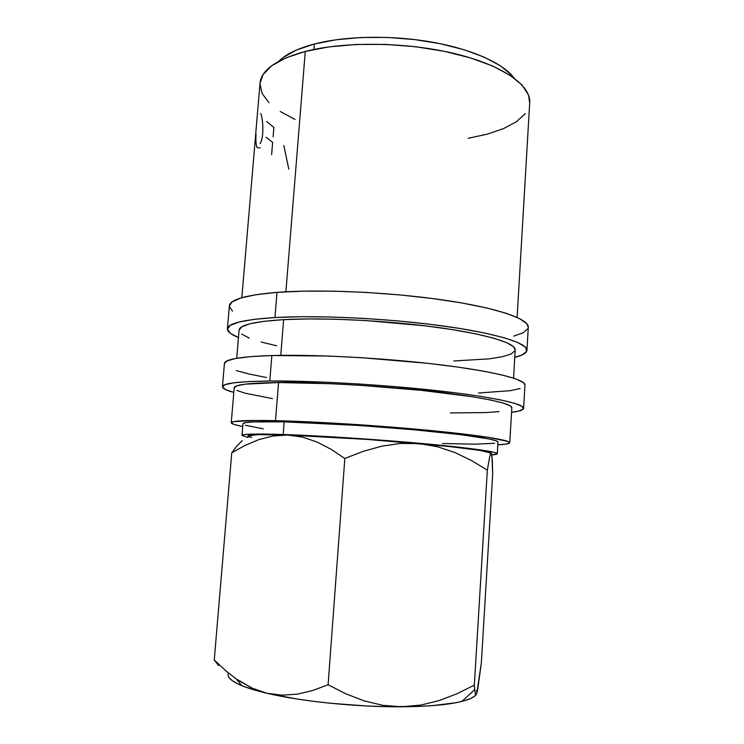 <?xml version="1.0" encoding="UTF-8"?>
<svg xmlns="http://www.w3.org/2000/svg" width="744" height="744" viewBox="0 0 744 744"><rect width="100%" height="100%" fill="white"/><g stroke="black" fill="none" stroke-linecap="round" stroke-linejoin="round"><path stroke-width="1.12" d="M528.268 327.36L526.882 323.779L519.647 318.627L506.125 313.261L486.539 307.923L461.494 302.901L432.078 298.474L399.751 294.912L366.271 292.42L333.498 291.146L303.227 291.146L277.001 292.364C245.827 295.043 229.952 299.544 229.385 305.858L227.413 328.839C227.906 323.342 243.753 319.576 274.954 317.539L277.001 292.364L255.992 294.698L240.907 297.953L232.063 301.934L229.385 305.896M526.947 350.303C526.631 353.093 522.567 355.427 514.774 357.334L522.093 354.953L526.678 351.373L525.524 347.243L518.243 342.696L504.655 337.897L484.986 333.07L459.866 328.457L430.358 324.328L397.938 320.915L364.374 318.432L331.526 317.009L301.208 316.721L274.954 317.539C317.651 315.047 387.206 318.376 441.536 325.76C495.997 333.145 527.729 343.133 526.947 350.303L528.277 327.276C529.105 319.027 497.522 307.895 443.229 299.999C389.066 292.113 319.669 289.035 277.001 292.364L274.954 317.539L253.927 319.371L238.861 322.068L230.045 325.444L227.413 329.313L230.603 333.479L238.461 337.525C231.021 334.53 227.339 331.638 227.413 328.839M524.948 385.094L523.488 382.639L516.122 379.003L502.442 375.06L482.651 371.005L457.393 367.024L427.754 363.332L361.5 357.687L328.56 356.051L271.858 355.53C240.628 356.599 224.818 359.25 224.437 363.491L222.447 386.722C222.754 383.327 238.536 381.421 269.784 381.002L271.858 355.53L250.821 356.599L235.774 358.441L227.013 360.914L224.437 363.518M523.618 408.317C523.348 410.037 519.331 411.376 511.546 412.334L518.838 411.06L523.358 408.968L522.121 406.373L514.699 403.341L500.954 399.984L481.089 396.44L455.737 392.888L393.362 386.489L359.584 384.016L326.56 382.23L269.784 381.002C312.564 380.63 382.518 384.611 437.267 390.702C492.147 396.794 524.232 403.88 523.618 408.317L524.957 385.039C525.636 379.496 493.691 371.237 438.979 364.634C384.397 358.022 314.61 354.302 271.858 355.53L269.784 381.002L248.738 381.57L233.709 382.834L224.976 384.695L222.456 387.019L225.795 389.698L233.811 392.432C226.25 390.368 222.456 388.461 222.447 386.722M497.29 453.728C497.215 454.249 495.402 454.621 491.84 454.854L497.215 453.896L495.569 452.724L488.743 451.199L438.253 445.024L358.124 438.486L283.185 434.496C319.669 435.705 378.166 439.49 424.117 443.694C470.162 447.897 497.671 451.859 497.29 453.728L497.987 442.038C498.396 439.695 470.952 435.231 424.973 430.804C379.096 426.386 320.664 422.694 284.189 421.848L283.185 434.496L252.356 434.096L244.59 434.57L242.014 435.445C242.265 433.975 255.983 433.659 283.185 434.496L284.189 421.848C257.006 421.299 243.269 421.932 242.99 423.764L245.585 422.648L253.369 421.913L284.189 421.848L359.064 425.484L414.222 429.8L460.462 434.636L489.478 439.025L496.285 440.811L497.987 442.057M314.34 44.017C297.619 48.472 285.78 54.228 278.823 61.268L283.52 57.251L296.623 49.96L314.34 44.017L336.046 39.776L360.775 37.526L387.317 37.433L414.306 39.534L440.336 43.71L464.061 49.727L484.353 57.214L500.349 65.76L511.528 74.902L514.234 78.148C503.539 63.566 472.505 49.281 432.032 42.129C391.577 35.014 345.383 35.926 314.34 44.017L313.912 49.457L314.34 44.017M509.77 442.708L511.826 407.721C512.374 403.629 482.698 397.11 432.413 391.53C382.239 385.941 318.19 382.258 278.572 382.556C249.333 382.9 234.546 384.657 234.202 387.829L231.235 422.769C231.477 420.788 246.236 420.09 275.503 420.658L278.572 382.556L275.503 420.658C315.168 421.541 379.431 425.577 429.837 430.441C480.364 435.296 510.235 440.178 509.77 442.736C509.547 443.759 505.567 444.447 497.829 444.8L505.762 444.149L509.621 443.033L508.133 441.49L488.008 437.267L418.742 429.4L357.892 424.629L299.72 421.448L256.048 420.444L233.783 421.606L231.245 422.862L234.118 424.471L242.767 426.517C235.15 425.066 231.31 423.81 231.235 422.769M513.555 378.119L515.211 349.885C515.908 343.254 486.567 334.065 436.663 327.295C386.871 320.524 323.184 317.428 283.641 319.65L280.767 355.353L283.641 319.65C254.457 321.492 239.605 324.97 239.094 330.085L236.704 358.283M517.117 317.409L529.709 102.626C531.011 85.476 503.046 65.286 454.77 53.633C406.605 41.971 344.463 41.264 305.273 51.448L285.891 291.788L305.273 51.448C276.303 59.474 261.209 70.085 260.009 83.291L241.837 297.684M295.07 119.459L280.218 111.488M269.012 102.728L262.074 93.437L259.963 83.914M260 83.337L263.116 74.53L271.774 65.695L285.938 57.855L305.273 51.448L329.081 46.881L356.311 44.463L385.615 44.398L415.431 46.714L444.159 51.29L470.282 57.837L492.537 65.965L509.984 75.2L522.046 85.039L528.51 95.009L529.7 102.774M525.264 113.674L516.401 121.728L503.493 128.61L487.19 134.171L468.162 138.319M263.264 428.823L245.371 425.233M494.63 443.294L475.202 444.168L442.503 443.526M242.99 423.764L242.014 435.426L248.068 437.491M251.77 437.463L248.831 436.616M247.892 435.891L257.982 434.636L287.472 435.035L367.583 439.444L448.818 446.465L479.722 450.353L491.338 453.161C488.52 450.985 464.526 447.795 419.318 443.582C376.194 439.667 321.371 436.133 287.472 435.035C253.685 434.05 241.54 434.803 251.016 437.286M474.942 695.9L470.775 698.449L464.349 700.755L455.7 702.755L432.162 705.656L417.644 706.465L384.555 706.633L366.699 705.982L330.401 703.257L312.806 701.239L296.14 698.867L266.975 693.259L252.411 688.265L236.248 678.919L226.111 671.051L214.253 659.984L231.747 452.882L237.038 445.823L242.191 440.643L237.038 445.823L231.747 452.882L244.888 445.498L258.652 439.667L272.825 436.012L287.472 435.035L302.259 437.044L316.712 441.889L330.931 449.19L344.825 458.462L363.202 451.338L381.7 446.186L400.421 443.443L419.318 443.582L437.481 446.716L454.956 452.557L471.594 460.592L487.339 470.208L489.617 457.039L490.556 453.756L491.431 453.301M272.825 436.012L287.472 435.035L302.259 437.044L316.712 441.889L330.931 449.19L344.825 458.462L363.202 451.338L381.7 446.186L400.421 443.443L419.318 443.582L437.481 446.716L454.956 452.557L471.594 460.592L487.339 470.208L489.617 457.039L490.556 453.756L491.338 453.161L492.314 459.857L492.686 474.068L481.349 662.876L476.858 693.166L476.002 694.97L475.304 694.013L474.319 685.112L457.16 693.687L439.388 700.513L420.89 705.08L401.667 706.791C428.274 706.558 448.325 704.773 461.81 701.434C469.139 699.574 473.816 697.426 475.844 694.989M228.482 673.022C226.539 676.891 230.975 681.104 241.809 685.661C248.189 688.274 256.578 690.804 266.975 693.259C301.115 701.425 357.185 707.153 401.667 706.791L382.695 705.312L363.974 700.82L345.728 693.771L328.104 684.74L312.787 690.479L297.349 694.133L282.078 695.184L266.975 693.259L245.195 686.972L237.522 683.755L232.109 680.574L228.966 677.486M476.597 690.302L476.858 693.166L477.871 688.516L481.349 662.876L492.686 474.068L491.914 455.3M214.253 659.984L218.559 665.629L214.253 659.984L231.747 452.882L244.888 445.498M474.746 690.581L474.319 685.112L487.339 470.208L474.319 685.112L457.16 693.687L439.388 700.513L420.89 705.08L401.667 706.791L382.695 705.312L363.974 700.82L345.728 693.771L328.104 684.74L344.825 458.462L328.104 684.74L312.787 690.479L297.349 694.133L282.078 695.184L266.975 693.259L252.411 688.265L238.843 680.686M260.112 143.601C261.414 141.676 262.279 138.282 262.716 133.418C263.106 125.076 262.474 118.417 260.819 113.46M260.028 147.954L257.099 147.507C256.029 145.322 255.657 140.858 256.01 134.106M266.603 121.458L273.876 127.457L273.094 136.877M266.064 137.259L272.639 142.364L271.616 154.715M288.802 169.167L283.827 145.489M478.466 393.018L510.458 390.656L520.149 388.545M236.267 370.586L249.417 374.093L266.436 377.515M450.492 412.929L486.167 412.567L499.066 411.618M511.816 407.759L510.235 405.806L503.13 403.006L490.268 399.928L471.891 396.682L421.364 390.349L360.747 385.355L330.615 383.718L278.572 382.556L245.102 384.174L236.806 385.857L234.193 387.838M236.992 390.423L244.702 393.083L272.434 398.626M513.667 336.139L523.385 332.67L527.989 328.513M229.385 306.407L232.509 311.15M453.831 360.989L489.45 358.822L502.349 356.729L511.082 353.995L515.043 350.675M515.211 349.94L513.695 346.853L506.72 342.659L494.016 338.26L475.816 333.851L452.715 329.657L425.698 325.891L365.481 320.524L335.498 319.223L307.756 318.934L283.641 319.65L264.222 321.287L250.161 323.724L241.791 326.793L239.094 330.113M241.744 334.149L249.305 338.102M261.181 342.026L276.712 345.802M461.81 701.434L474.663 689.744M236.248 678.919L241.809 685.661"/></g></svg>
